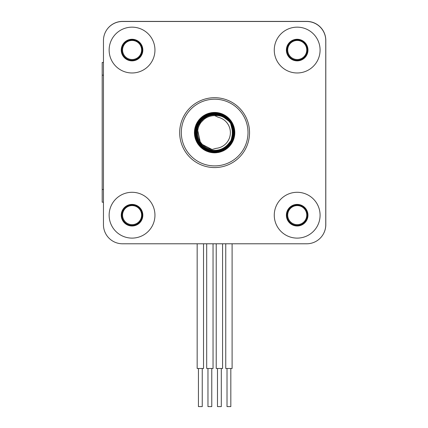 <?xml version="1.0" encoding="UTF-8"?>
<svg xmlns="http://www.w3.org/2000/svg" width="428" height="428" viewBox="0 0 428 428"><rect width="100%" height="100%" fill="white"/><g stroke="black" fill="none" stroke-linecap="round" stroke-linejoin="round"><path stroke-width="0.64" d="M232.099 243.783L232.099 368.492L225.749 368.492L225.749 243.783M222.571 243.783L222.571 368.492L216.22 368.492L216.22 243.783M213.042 243.783L213.042 368.492L206.692 368.492L206.692 243.783M203.519 243.783L203.519 368.492L197.164 368.492L197.164 243.783M132.043 60.23A10.16 10.16 0 0 0 140.844 44.983A10.16 10.16 0 0 0 123.243 44.983A10.16 10.16 0 0 0 132.043 60.23M142.203 215.204A10.16 10.16 0 0 0 126.961 206.403A10.16 10.16 0 0 0 126.961 224.005A10.16 10.16 0 0 0 142.203 215.204M297.176 205.039A10.16 10.16 0 0 0 288.376 220.281A10.16 10.16 0 0 0 305.977 220.281A10.16 10.16 0 0 0 297.176 205.039M287.017 50.065A10.16 10.16 0 0 0 302.259 58.866A10.16 10.16 0 0 0 302.259 41.265A10.16 10.16 0 0 0 287.017 50.065M202.246 368.492L202.246 406.6L198.437 406.6L198.437 368.492M211.774 368.492L211.774 406.6L207.965 406.6L207.965 368.492M221.303 368.492L221.303 406.6L217.488 406.6L217.488 368.492M230.826 368.492L230.826 406.6L227.017 406.6L227.017 368.492M323.081 234.469A19.057 19.057 0 0 0 325.81 224.647L325.81 40.457A19.057 19.057 0 0 0 306.753 21.4L122.563 21.4A19.057 19.057 0 0 0 106.187 30.714M132.092 224.647A9.528 9.528 0 0 0 141.62 215.118A9.528 9.528 0 0 0 132.092 205.59A9.528 9.528 0 0 0 122.563 215.118A9.528 9.528 0 0 0 132.092 224.647M132.092 59.508A9.528 9.528 0 0 0 141.62 49.98A9.528 9.528 0 0 0 132.092 40.457A9.528 9.528 0 0 0 122.563 49.98A9.528 9.528 0 0 0 132.092 59.508M297.23 59.508A9.528 9.528 0 0 0 306.753 49.98A9.528 9.528 0 0 0 297.23 40.457A9.528 9.528 0 0 0 287.702 49.98A9.528 9.528 0 0 0 297.23 59.508M297.23 224.647A9.528 9.528 0 0 0 306.753 215.118A9.528 9.528 0 0 0 297.23 205.59A9.528 9.528 0 0 0 287.702 215.118A9.528 9.528 0 0 0 297.23 224.647M249.54 132.632A34.93 34.93 0 0 0 214.61 97.702A34.93 34.93 0 0 0 179.68 132.632A34.93 34.93 0 0 0 214.61 167.567A34.93 34.93 0 0 0 249.54 132.632M286.38 50.065A10.796 10.796 0 0 1 302.575 40.713A10.796 10.796 0 0 1 302.575 59.417A10.796 10.796 0 0 1 286.38 50.065M121.247 50.065A10.796 10.796 0 0 1 137.441 40.713A10.796 10.796 0 0 1 137.441 59.417A10.796 10.796 0 0 1 121.247 50.065M121.247 215.204A10.796 10.796 0 0 1 137.441 205.852A10.796 10.796 0 0 1 137.441 224.55A10.796 10.796 0 0 1 121.247 215.204M286.38 215.204A10.796 10.796 0 0 1 302.575 205.852A10.796 10.796 0 0 1 302.575 224.55A10.796 10.796 0 0 1 286.38 215.204M122.515 243.783A19.057 19.057 0 0 1 103.458 224.727L103.458 40.537A19.057 19.057 0 0 1 122.515 21.486L306.705 21.486A19.057 19.057 0 0 1 325.762 40.537L325.762 224.727A19.057 19.057 0 0 1 306.705 243.783L122.515 243.783M109.135 215.204A22.909 22.909 0 0 1 143.498 195.361A22.909 22.909 0 0 1 143.498 235.042A22.909 22.909 0 0 1 109.135 215.204M274.268 215.204A22.909 22.909 0 0 1 308.631 195.361A22.909 22.909 0 0 1 308.631 235.042A22.909 22.909 0 0 1 274.268 215.204M274.268 50.065A22.909 22.909 0 0 1 308.631 30.228A22.909 22.909 0 0 1 308.631 69.903A22.909 22.909 0 0 1 274.268 50.065M109.135 50.065A22.909 22.909 0 0 1 143.498 30.228A22.909 22.909 0 0 1 143.498 69.903A22.909 22.909 0 0 1 109.135 50.065M247.999 133.258A33.347 33.347 0 0 0 198.608 103.325A33.347 33.347 0 0 0 197.378 161.067A33.347 33.347 0 0 0 247.999 133.258M212.304 149.447L216.076 148.356A15.793 15.793 0 0 0 218.103 117.235L214.77 115.646C228.365 114.18 238.337 130.166 232.425 142.16L217.333 152.646L199.255 145.761L195.264 126.827L209.025 113.222L219.002 112.987L209.955 113.447L196.88 126.479L200.625 143.605L211.892 149.404M224.047 114.816L227.91 117.427L231.27 121.274M234.704 130.925L234.592 135.585L233.346 140.09M232.688 141.534L222.94 151.036L203.648 149.597L194.414 132.594L203.707 115.63L223.009 114.265L226.979 116.705M233.378 125.254L234.603 129.754L234.699 134.413M225.449 115.63L221.271 113.564L202.182 116.71L194.494 134.467L205.263 150.538L224.609 150.185L232.746 141.384L227.851 147.885L208.95 152.026L195.243 138.372L199.304 119.455L217.408 112.628L221.913 113.837M230.676 120.396L231.206 121.119L233.276 140.357L218.216 152.507L199.849 146.424L195.024 127.688L208.169 113.49L227.225 116.855L230.478 120.193L232.944 124.157L231.66 143.466L214.728 152.833L197.688 143.664L196.174 124.377L211.576 112.666L229.761 119.273L234.041 138.142L220.495 151.956L201.551 148.04L194.585 129.989L205.996 114.362L225.31 115.501L228.932 118.438M233.945 126.902L234.806 132.359L233.693 139.154L234.4 136.5L234.795 131.851L234.046 127.25M223.726 114.645L219.361 113.003L200.673 118.01L194.772 136.436L207.072 151.373L226.289 149.115L232.773 141.315L225.775 149.468L206.494 151.132L194.665 135.82L201.133 117.588L219.965 113.158L225.914 115.934M195.2 138.03L195.826 125.201L210.694 112.815L229.157 118.615L231.955 122.344L233.886 126.597L230.12 145.574L212.122 152.678L196.409 141.39L197.394 122.066L214.177 112.441L231.355 121.343L233.169 140.603L217.954 152.555L199.667 146.226L195.093 127.426L208.425 113.404L227.434 117.026L230.644 120.402M234.64 130.305L234.672 134.97L233.57 139.496M226.578 116.4L222.544 114.057L203.284 115.908L194.419 133.103L204.076 149.87L223.4 150.822L232.709 141.486L223.507 150.768L204.177 149.928L194.419 133.22L203.188 115.972L222.437 114.014L226.482 116.33M233.132 124.66L234.501 129.138L234.742 133.793M226.07 116.042L221.966 113.821L202.776 116.266L194.44 133.729L204.611 150.185L223.956 150.538L232.725 141.433L228.317 147.467L209.554 152.191L195.43 138.966L198.902 119.931L216.787 112.553L221.324 113.618M230.093 119.717L232.677 123.596L231.987 142.936L215.354 152.817L198.041 144.183L195.928 124.949L210.961 112.767L229.338 118.813L232.088 122.574L233.956 126.822L234.737 131.417M228.573 118.08L224.877 115.239L205.542 114.586L194.526 130.492L201.936 148.361L220.976 151.801L232.597 141.754L221.089 151.763L202.032 148.436L194.515 130.61L205.435 114.64L224.775 115.18L228.488 118M234.014 127.137L234.79 131.733L234.405 136.478M231.634 121.825L233.688 126.003L230.51 145.092L212.743 152.748L196.687 141.946L197.078 122.606L213.556 112.462L231.002 120.83L233.404 140.026L218.569 152.443L200.095 146.681L194.943 128.031L207.837 113.607L226.942 116.635L230.259 119.915M234.56 129.689L234.737 134.349L233.774 138.907M194.44 131.696L202.679 116.336L221.859 113.778L225.973 115.972M232.832 124.002L234.389 128.523L234.769 133.172M207.719 113.714L216.167 112.494L220.736 113.42M229.686 119.241L232.388 123.045L232.436 142.133L232.142 122.601L229.349 118.872M229.435 118.914L231.767 122.039L233.768 126.228L230.366 145.274L212.507 152.721L196.58 141.738L197.196 122.397L213.791 112.452L231.136 121.022L233.319 140.245L232.479 142.032L234.726 131.647M234.774 132.289L234.346 136.933L232.634 141.673M222.597 114.116L218.141 112.746L199.796 118.898L195.045 137.656L208.243 151.801L227.284 148.361L232.768 141.331L226.792 148.746L207.655 151.598L194.901 137.051L200.229 118.449L218.756 112.864L223.165 114.372M231.072 120.985L233.335 125.056L231.115 144.279L213.749 152.812L197.174 142.834L196.596 123.494L212.545 112.543L230.387 120.022L233.752 139.079L219.553 152.218L200.818 147.393L194.735 129.021L206.89 113.966L226.128 116.042L229.601 119.15L231.286 121.301L233.474 125.42L230.89 144.594L213.363 152.796L196.982 142.497L196.778 123.152L212.93 112.505L230.628 120.327L233.629 139.442L219.179 152.309L200.534 147.125L194.81 128.641L207.248 113.821L226.444 116.266L229.857 119.439M234.458 129.074L234.779 133.723L233.961 138.314M232.613 123.548L234.25 127.913L234.774 132.546M232.682 141.545L229.21 146.595L210.769 152.464L195.858 140.138L198.148 120.926L215.546 112.457L220.142 113.243M229.269 118.786L232.083 122.499L232.586 141.839L216.6 152.732L198.785 145.183L195.489 126.121L209.741 113.029L228.456 117.93L231.436 121.515M234.731 131.31L234.469 136.318L222.26 151.33L203.032 149.185L194.424 131.856L204.343 115.239L223.678 114.586L227.557 117.17M233.635 125.95L234.694 130.492L234.619 135.152M230.933 120.792L233.244 124.842L231.248 144.086L213.989 152.823L197.297 143.038L196.489 123.708L212.309 112.564L230.243 119.84L233.827 138.854L219.783 152.159L200.989 147.553L194.697 129.256L206.671 114.062L225.931 115.908L229.445 118.973M234.341 128.464L234.801 133.103L234.127 137.714M225.021 115.362L220.794 113.404L201.786 117.026L194.547 134.97L205.713 150.768L225.048 149.928L232.757 141.358L225.144 149.864L205.82 150.822L194.558 135.088L201.695 117.101L220.682 113.367L224.919 115.303M232.324 122.997L234.095 127.309L234.763 131.926M234.758 131.787L234.448 136.436L232.655 141.62L229.633 146.135L211.384 152.571L196.099 140.716L197.795 121.44L214.92 112.436L219.537 113.078M228.83 118.337L231.762 121.964L232.864 141.283L232.447 142.112M214.476 152.796L199.181 145.67L195.296 126.715L209.137 113.19L227.996 117.507L231.083 121.001M234.624 130.192L234.576 135.703L233.308 140.191M207.125 151.389L195.211 138.255L199.384 119.364L217.526 112.644L232.993 124.27L232.468 142.053M194.478 132.958L196.222 124.27L211.694 112.644L229.836 119.364L234.009 138.255L232.57 141.823M206.499 114.137L225.412 115.565L229.012 118.519M234.202 127.854L234.806 132.477L234.271 137.11M223.828 114.699L219.478 113.029L200.759 117.93L194.751 136.323L206.959 151.33L226.193 149.185L232.773 141.315L225.674 149.532L206.387 151.084L194.644 135.708L201.224 117.507L220.083 113.19L224.379 114.993M232.019 122.456L233.923 126.709L232.613 141.716L233.297 140.207M233.479 139.833L232.463 142.075L233.073 140.823L232.088 122.52M195.799 139.838L195.125 127.314L208.538 113.367L227.525 117.101L230.713 120.498M234.656 130.422L234.662 135.088L233.447 139.833L234.63 135.323L234.678 130.658M233.185 124.789L234.523 129.256L234.737 133.911M225.647 115.758L221.495 113.645L202.369 116.566L194.473 134.232L205.055 150.431L224.4 150.298L232.741 141.401L228.231 147.548L209.442 152.159L195.393 138.854L198.977 119.84L216.905 112.564L223.453 114.511M230.168 119.808L232.725 123.703L231.923 143.038L215.236 152.823L197.971 144.086L195.976 124.842L211.074 112.746L229.419 118.898L232.147 122.681M231.698 121.921L233.731 126.116L230.435 145.183L212.625 152.737L196.634 141.845L197.137 122.499L213.674 112.457L231.072 120.926L233.362 140.138L218.451 152.464L200.015 146.595L194.97 127.919L207.944 113.564L227.038 116.71L230.334 120.006M234.576 129.807L234.726 134.467L233.736 139.02M232.934 124.216L234.41 128.641L234.763 133.29L234.48 136.083L234.763 133.322L234.48 136.077L229.124 118.636L211.887 112.655L214.781 112.468L212.122 112.623M232.714 141.465L228.686 147.12L210.046 152.309L195.596 139.442L198.592 120.332L216.284 112.505L220.848 113.457M229.766 119.332L232.441 123.146L232.238 142.497L215.856 152.796L198.335 144.594L195.74 125.42L210.464 112.864L228.991 118.449L231.832 122.141M234.774 132.407L234.319 137.046L232.629 141.684L224.919 149.966L213.989 152.791L203.252 149.297L196.078 140.582L194.708 129.374L199.582 119.187L209.164 113.222L220.452 113.334M233.87 126.656L234.758 131.23L234.448 136.243M196.265 141.01L194.874 136.933L200.315 118.363L218.869 112.89L223.272 114.426M231.355 121.402L233.517 125.532L230.815 144.691L213.246 152.785L196.923 142.396L196.832 123.045L213.048 112.494L230.697 120.423L233.586 139.555L232.506 141.968L233.292 124.949L231.002 120.889M208.334 151.763L200.454 147.039L194.831 128.528L207.361 113.778L226.54 116.336L229.938 119.524M234.48 129.192L234.774 133.841L233.923 138.426M194.478 134.248L202.273 116.641L221.383 113.602L225.551 115.694M232.666 123.655L234.276 128.031L234.774 132.664L234.266 137.276L221.346 151.678L202.241 148.602L194.489 130.877L205.194 114.763L224.54 115.046L228.29 117.818M205.37 114.747L215.664 112.462L220.377 113.313L215.782 112.468L198.287 120.733L195.773 139.919L210.539 152.416L229.044 146.767L232.693 141.518L223.186 150.924L203.872 149.741L194.414 132.867L203.482 115.774L222.763 114.153L226.765 116.544M227.589 117.16L231.5 121.616L233.602 125.752L232.554 141.861L233.945 138.485L229.991 119.54L211.924 112.612L196.324 124.056L197.501 143.369L214.375 152.833L219.045 152.304M200.673 118.016L218.259 112.767L222.704 114.164M216.525 152.726L213.866 152.817L197.233 142.936L196.543 123.601L212.427 112.553L230.312 119.931L233.79 138.966L219.666 152.191L200.903 147.473L194.713 129.138L206.783 114.014L226.032 115.972L229.52 119.059M234.362 128.577L234.801 133.22L234.095 137.827M232.383 123.104L234.127 127.426L234.774 132.782L234.303 128.143L232.72 123.762M232.655 141.609L229.552 146.226L211.272 152.555L196.051 140.609L197.859 121.343L215.038 112.441L219.655 113.11M228.916 118.422L231.821 122.066L232.811 141.39L232.441 142.117L232.201 122.702L229.429 118.957M196.843 142.187L195.334 126.602L209.249 113.158L228.087 117.588L231.152 121.097M234.721 131.161L234.555 135.82L233.26 140.298M232.677 141.556L222.726 151.132L203.45 149.468L194.414 132.359L203.91 115.501L223.223 114.362L227.166 116.855M233.463 125.474L234.635 129.989L234.672 134.649M232.757 141.358L227.675 148.04L208.725 151.956L195.179 138.142L199.459 119.273L217.643 112.666L222.132 113.923M230.633 120.386L233.046 124.377L231.532 143.664L214.492 152.833L197.559 143.466L196.275 124.163L211.812 112.628L229.916 119.449L233.977 138.367L220.27 152.026L201.369 147.885L194.617 129.754L206.21 114.265L225.508 115.63L229.098 118.604M234.228 127.972L234.806 132.594L234.244 137.222M232.768 141.331L225.572 149.597L206.28 151.036L194.628 135.59L201.31 117.433L220.195 113.222L224.486 115.052M199.801 118.995L208.65 113.334L227.616 117.176L230.788 120.594M234.667 130.54L234.646 135.205L233.49 139.721M230.639 144.819L223.293 150.87L203.974 149.805L194.414 132.985L203.386 115.844L222.656 114.105L226.669 116.475M233.233 124.896L234.544 129.368L234.726 134.028M234.683 134.205L232.452 142.096L233.025 140.93L231.553 121.638L228.557 118.069M194.686 135.516L196.019 124.73L211.191 112.725L229.499 118.984L232.206 122.783M204.236 115.309L205.649 114.533L224.978 115.298L228.654 118.165M234.073 127.367L234.795 131.968L234.378 136.612M222.667 114.153L227.129 116.785L230.408 120.097M234.592 129.925L234.715 134.585L233.699 139.132L234.282 137.072M217.82 152.523L204.509 150.126L194.435 133.606L202.872 116.197L222.079 113.864L226.166 116.106M232.987 124.323L234.432 128.758L234.763 133.408M198.367 144.584L195.553 139.335L198.662 120.236L216.402 112.516L220.859 113.463L223.459 114.511M229.841 119.423L232.5 123.253L232.179 142.599L215.739 152.801L198.266 144.498L195.783 125.313L210.581 112.842L229.071 118.535L231.89 122.242M234.774 132.525L234.293 137.163L221.458 151.635L202.337 148.677L194.478 130.995L205.092 114.816L224.438 114.988L228.204 117.737M233.902 126.768L234.769 131.348L234.491 136.002M198.945 119.899L200.395 118.283L218.986 112.917L223.379 114.474M231.42 121.499L233.56 125.639L230.746 144.782L213.128 152.78L196.869 142.289L196.891 122.943L213.171 112.484L230.772 120.519L233.544 139.667L218.943 152.363L200.368 146.959L194.858 128.411L207.473 113.741L226.637 116.405L230.013 119.615M234.501 129.31L234.763 133.959L233.891 138.538M210.769 112.805L228.627 118.091L231.564 121.713M234.763 131.904L234.426 136.553L232.65 141.631M233.715 126.174L234.721 130.727L234.587 135.387M221.517 113.671L222.811 114.212M234.389 128.694L234.795 133.338L234.062 137.939M194.847 136.773L194.531 134.852L201.877 116.951L220.907 113.441L225.123 115.426M232.436 123.205L234.153 127.539L234.769 132.161M203.166 116.058L215.156 112.441L219.767 113.136M229.001 118.508L231.885 122.167L232.762 141.497L232.441 142.123L232.554 123.36L229.922 119.508M225.524 115.662L228.172 117.668L231.216 121.194L233.806 126.458M213.476 112.5L211.887 112.655L229.124 118.631L234.48 136.072L234.731 131.294L234.539 135.938L233.217 140.411M198.201 144.354L194.633 129.636L206.317 114.217L225.609 115.694L229.178 118.69M194.917 128.288L198.881 145.252L214.696 152.796L230.446 145.113L234.239 128.009L234.806 132.712L234.218 137.34M232.768 141.336L225.476 149.661L206.173 150.988L194.612 135.473L201.401 117.352L220.308 113.254L224.588 115.111M232.137 122.659L233.988 126.939L234.747 131.535M232.484 141.973L229.889 145.846L211.769 152.63L196.254 141.069L197.586 121.766L214.535 112.436L219.163 112.987M220.254 113.308L227.707 117.256L230.858 120.685M233.865 126.645L233.276 125.003L234.56 129.486L234.721 134.146M232.746 141.39L228.054 147.708L209.212 152.095L195.323 138.629L199.127 119.658L217.14 112.596L221.661 113.741M230.318 119.99L232.832 123.917L232.458 142.085M222.121 151.319L215 152.828L197.838 143.888L196.067 124.623L211.309 112.708L229.579 119.075L234.116 137.88L232.586 141.78L233.806 126.34L231.821 122.124M194.617 129.775L205.75 114.479L225.08 115.362L228.739 118.246M234.105 127.48L234.801 132.092L234.357 136.73M209.538 113.153L219.708 113.088L223.951 114.763M234.608 130.042L234.704 134.702L233.656 139.261M232.056 142.685L223.748 150.645L204.407 150.067L194.43 133.488L202.968 116.127L222.186 113.912L226.262 116.175M233.094 124.58L234.453 128.871L234.758 133.525M212.053 152.662L209.816 152.256L195.516 139.223L198.736 120.145L216.52 112.527L220.971 113.5M233.939 126.881L234.774 131.466L234.474 136.12M234.646 134.874L233.506 139.774L218.831 152.389L200.283 146.874L194.884 128.293L207.58 113.698L226.728 116.475L230.087 119.706M234.517 129.422L234.758 134.076L233.854 138.651M196.805 123.125L197.26 122.424M212.299 149.468A16.992 16.992 0 0 1 197.666 131.396A16.992 16.992 0 0 1 214.77 115.646M232.393 142.144A20.164 20.164 0 0 0 219.013 112.955M103.458 62.467L102.19 62.467L102.19 202.198L103.458 202.198M234.164 127.715L233.929 126.854L234.164 127.715M234.603 130L234.747 131.556M234.571 129.775L234.26 128.116M234.555 135.606L234.753 133.52M234.33 136.853L234.4 136.5M234.763 133.343L234.769 133.028M234.389 136.553L233.624 139.351M230.189 145.434L228.884 146.874M231.131 144.193L231.794 143.187M232.003 142.834L232.607 141.721L234.763 132.054M226.112 149.195L227.172 148.409M226.23 149.115L233.629 139.33L233.993 127.068L227.182 116.865L215.717 112.5L203.846 115.581L195.954 124.976L194.97 137.201L201.251 147.74L194.879 136.799L196.281 124.227L204.9 114.961L217.333 112.655M221.955 151.41L225.037 149.891M213.813 152.78L202.439 148.709L195.43 138.865L200.336 146.879M195.093 127.571L194.446 132.905M194.531 134.51L194.917 136.971M214.054 152.791L214.417 152.796M214.926 152.796L208.211 151.758M194.954 128.133L194.74 129.192M204.258 149.939L204.552 150.11M204.819 150.26L209.073 152.026M202.08 148.436L202.968 149.099M203.22 149.276L206.039 150.886M199.721 146.237L211.074 152.486L223.887 150.538M197.447 143.22L208.752 151.929L222.993 150.972L227.61 148.051M213.636 152.775L216.413 152.716M207.965 151.673L219.655 152.159L229.649 146.071L234.576 135.457L232.784 123.895L224.866 115.271L213.502 112.5L202.503 116.507L195.585 125.944L201.893 116.983L211.956 112.644L222.806 114.206L231.232 121.215L234.747 131.594L232.318 142.278L224.663 150.116L214.027 152.791L219.591 152.175L213.588 152.775M232.613 141.716L233.811 126.474L223.978 114.774L208.757 113.334L196.901 122.986M203.637 115.715L202.353 116.619M202.332 116.635L203.632 115.721M197.993 121.215L202.037 116.865L200.036 118.695M207.944 113.602L205.734 114.527M204.429 115.228L204.145 115.394M210.86 112.821L210.565 112.88M210.496 112.89L208.639 113.372M207.714 113.682L213.722 112.489M211.55 112.703L208.853 113.308M194.558 134.783L201.486 117.326L219.794 113.147L217.59 112.692M214.016 152.791L220.297 151.983M197.238 142.877L195.414 138.822L201.24 147.73M194.537 134.536L194.761 136.184M194.826 136.543L194.884 136.832M194.836 136.586L194.537 134.542L201.893 148.281L216.846 152.673L230.462 145.092L234.608 130.069L229.847 145.841L214.92 152.796L199.785 146.301L194.537 130.684M195.639 139.464L195.398 138.758M228.755 118.267L227.653 117.256M226.786 116.56L224.283 114.939M195.082 127.598L195.013 127.886L195.082 127.598M194.697 129.459L194.644 129.807M194.537 130.695L194.446 132.926M230.927 120.782L228.991 118.503M194.943 128.181L194.558 134.777M232.607 123.542L231.462 121.563M233.827 126.528L226.861 116.619L215.471 112.489L203.771 115.63L195.981 124.912L194.917 136.981L200.962 147.478L211.935 152.619L223.871 150.544L213.235 152.753L203 149.121L196.131 140.705L194.622 129.952M234.774 132.83L234.763 132.038M234.71 131.032L234.678 130.69M234.56 129.705L234.084 127.389M234.341 136.789L234.416 136.43M234.555 135.617L234.769 133.231M215.311 112.478L217.44 112.666L215.054 112.473L217.44 112.666L200.331 118.396L194.654 135.526M232.115 142.647L230.756 144.718M231.024 144.348L231.5 143.648M231.687 143.359L232.522 141.893M227.803 147.885L228.135 147.59M228.381 147.366L228.648 147.109M228.852 146.911L229.734 145.969M229.815 145.878L230.285 145.317M224.85 150.003L225.321 149.72M225.77 149.431L226.075 149.222M226.262 149.094L227.209 148.382M227.407 148.216L227.685 147.986M227.712 147.965L229.483 146.248M217.435 112.666L215.043 112.473L217.435 112.666M213.058 152.737L199.63 146.135L194.451 132.092L200.374 118.353L214.134 112.473L200.229 118.497L194.446 132.509L200.053 146.59L213.882 152.785M214.139 112.473L213.7 112.489M206.307 151.009L209.26 152.074M202.112 148.457L200.759 147.291M223.983 150.49L213.47 152.764L203.444 149.426M203.68 149.581L203.996 149.779M204.279 149.95L204.659 150.174M199.159 145.595L196.19 140.839L197.169 142.749M198.49 144.75L201.256 147.74M234.48 136.067L234.763 133.311M213.374 112.505L211.892 112.655M194.986 137.276L195.221 138.169M195.698 139.63L195.847 140.026M194.622 129.973L194.569 130.417L194.622 129.973M194.456 133.381L194.473 133.67M195.109 127.512L195.018 127.854M194.938 128.213L194.751 129.122M194.692 129.497L194.649 129.77M220.901 151.79L209.142 152.042L199.245 145.691L194.574 134.9L196.714 123.334L196.522 141.545L211.079 152.486L228.52 147.237L234.608 130.069L234.747 131.573M199.63 119.134L196.843 123.098M213.556 152.769L222.699 151.105M227.493 148.147L230.098 145.552M222.993 150.972L205.836 150.79L195.029 137.458M195.329 138.538L194.761 129.079M194.681 129.572L194.467 131.706M203.824 149.672L202.931 149.072M195.976 140.341L206.794 151.223L222.132 151.346M103.458 75.168L102.19 75.168M103.458 189.492L102.19 189.492"/></g></svg>
